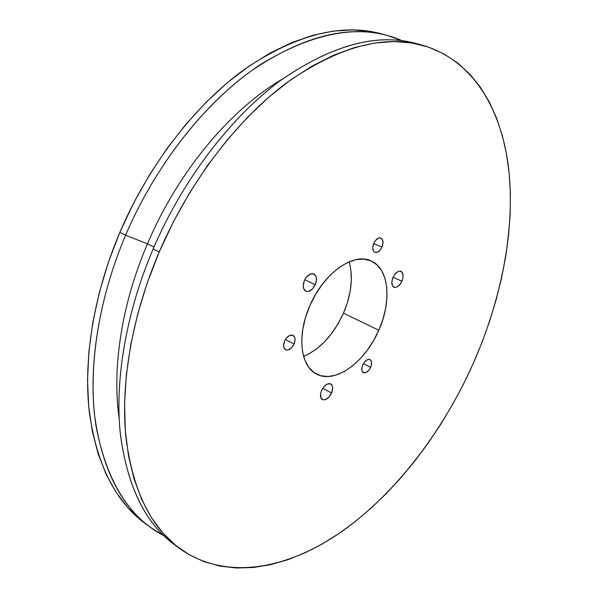 <?xml version="1.0" encoding="UTF-8"?>
<svg xmlns="http://www.w3.org/2000/svg" width="598" height="598" viewBox="0 0 598 598"><rect width="100%" height="100%" fill="white"/><g stroke="black" fill="none" stroke-linecap="round" stroke-linejoin="round"><path stroke-width="0.9" d="M315.31 284.67C312.56 290 309.39 292.175 305.795 291.189C302.939 289.275 302.476 285.709 304.397 280.484L303.208 285.717L303.679 288.707L306.086 291.316L308.471 291.428L312.298 289.14L315.31 284.67L316.499 279.498L316.058 276.523L313.688 273.862L310.018 274.138L306.281 277.285L304.397 280.484C307.148 275.162 310.302 272.98 313.868 273.944C316.768 275.865 317.246 279.438 315.31 284.67L304.748 279.729L315.31 284.67M331.539 393.021C328.751 398.335 325.693 400.51 322.352 399.546C320.139 397.917 319.885 394.882 321.589 390.449L320.61 393.656L320.872 397.767L323.055 399.815L325.23 399.673L328.751 397.274L331.539 393.021L332.667 388.341L332.286 385.762L330.133 383.669L326.777 384.29L323.331 387.444L321.589 390.449C324.385 385.142 327.435 382.959 330.746 383.909C332.989 385.546 333.25 388.58 331.539 393.021L322.748 388.289L331.539 393.021M401.931 281.202C399.531 285.926 396.87 287.93 393.947 287.219C391.481 285.567 391.167 282.271 393.013 277.337L391.817 282.114L392.542 285.919L394.934 287.459L397.065 286.95L400.264 284.087L402.529 279.617L403.127 276.47L402.432 272.666L400.069 271.073L397.932 271.552L394.702 274.415L393.013 277.337C395.413 272.613 398.066 270.602 400.974 271.298C403.471 272.957 403.792 276.261 401.931 281.202L393.028 277.293L401.931 281.202M294.074 344.014C291.585 348.776 288.752 350.682 285.575 349.748C283.34 348.163 283.004 345.293 284.573 341.122L283.579 345.495L284.013 347.939L286.128 349.972L288.191 349.942L291.495 347.864L294.074 344.014L295.061 339.686L294.65 337.25L292.572 335.179L289.387 335.598L286.173 338.386L284.573 341.122C287.062 336.368 289.888 334.454 293.042 335.373C295.307 336.958 295.651 339.843 294.074 344.014L285.403 339.522L294.074 344.014M370.618 367.322C368.398 371.612 365.976 373.399 363.36 372.689C361.484 371.343 361.282 368.757 362.754 364.93L361.917 367.606L362.052 371.066L363.748 372.846L366.432 372.36L369.198 369.788L371.119 365.991L371.56 362.239L370.932 360.385L368.839 359.293L366.978 359.854L364.189 362.433L362.754 364.93C364.982 360.639 367.396 358.845 369.998 359.54C371.889 360.893 372.098 363.487 370.618 367.322L363.397 363.659L370.618 367.322M381.958 247.101C379.865 251.235 377.495 252.984 374.841 252.341C372.487 250.816 372.143 247.796 373.795 243.296L372.756 247.587L373.451 251.063L374.782 252.319L377.577 252.154L380.463 249.665L381.958 247.101L382.997 242.848L382.331 239.372L380.164 237.847L378.22 238.213L375.312 240.702L373.795 243.296C375.888 239.163 378.257 237.413 380.896 238.034C383.266 239.574 383.624 242.594 381.958 247.101L373.668 243.603L381.958 247.101M378.811 330.216C365.52 361.596 335.792 383.923 317.164 374.378C300.517 367.247 296.436 335.583 309.861 305.66L305.481 317.613L302.738 329.543L301.728 340.942L302.468 351.332L304.905 360.295L308.904 367.501L314.264 372.696L320.745 375.723L328.07 376.523L335.941 375.118L344.074 371.62L352.17 366.185L359.936 359.039L367.12 350.45L373.481 340.733L378.811 330.216L382.929 319.25L385.688 308.217L386.988 297.483L386.757 287.421L384.992 278.406L381.711 270.782L377.009 264.862L371.022 260.907L363.958 259.121L356.064 259.629L347.647 262.462L339.044 267.568L330.604 274.759L322.703 283.766L315.684 294.216L309.861 305.66C323.72 272.695 354.345 251.668 371.664 261.206C389.201 269.205 391.802 301.556 378.811 330.216L343.476 313.195L378.811 330.216M303.59 356.401C320.326 349.015 333.624 334.611 343.476 313.195L338.139 323.705L331.711 333.392L324.408 341.914L316.477 348.978L308.172 354.308M125.595 235.216C154.747 167.006 201.765 106.579 251.063 71.013C302.394 36.291 348.043 24.511 388.027 35.686L402.133 40.716C362.552 23.217 315.348 31.141 260.534 64.479C207.925 99.059 156.624 162.551 125.595 235.216L147.459 243.82C177.98 171.648 230.544 109.187 282.525 79.011C230.544 109.187 177.98 171.648 147.459 243.82L153.963 247.064L147.459 243.82C121.566 304.12 111.908 368.323 119.144 418.279C111.908 368.323 121.566 304.12 147.459 243.82L125.595 235.216C97.467 301.527 87.502 371.642 96.039 426.09C106.481 481.069 129.056 517.599 163.77 535.673L151.047 527.78C120.751 505.975 101.929 468.428 94.574 415.147C88.773 362.47 99.35 297.101 125.595 235.216L119.854 232.345L125.595 235.216M388.027 35.686L382.025 34.011C341.936 22.821 296.257 34.475 244.978 68.987C195.733 104.344 148.85 164.443 119.854 232.345L108.365 262.358L99.305 292.609L92.787 322.614L88.863 351.916L87.532 380.074L88.728 406.715L92.346 431.502L98.236 454.151L106.227 474.461L116.109 492.266L127.673 507.478L140.687 520.028L148.551 525.919M423.01 45.418C473.437 60.226 502.073 110.099 508.831 170.056C515.14 230.619 501.184 300.114 473.1 363.786L463.353 384.365L452.634 404.435L441.003 423.892L428.512 442.625L415.214 460.535L401.168 477.503L386.428 493.425L371.066 508.165L355.152 521.613L338.774 533.633L322.016 544.09L304.98 552.851L287.78 559.758L270.543 564.684L253.403 567.487L236.531 568.01L220.086 566.142L204.254 561.746L189.245 554.735L175.259 545.032L162.521 532.586L151.264 517.405L141.711 499.517L134.072 479.013L128.555 456.057L125.333 430.859L124.556 403.695L126.335 374.901L130.715 344.874L137.704 314.062L147.235 282.944L159.195 252.02L153.133 248.992L159.195 252.02C189.245 181.986 237.047 119.675 286.621 82.83C338.199 46.861 383.662 34.392 423.01 45.418L416.716 43.669C377.248 32.613 331.748 44.955 280.215 80.7C230.686 117.313 183.018 179.288 153.133 248.992C183.444 178.294 232.031 115.616 282.286 79.183C334.588 43.699 380.44 32.165 419.848 44.596M159.195 252.02L173.405 221.798L189.633 192.765L207.611 165.399L227.023 140.119L247.535 117.275L268.801 97.168L290.471 80.027L312.208 65.997L333.714 55.151L354.689 47.504L374.879 43.004L394.067 41.554L412.067 43.011L428.751 47.197L443.985 53.932L457.702 62.992L469.841 74.159L480.373 87.218L489.299 101.952L496.617 118.15L502.35 135.604L506.528 154.127L509.19 173.547L510.386 193.685L510.161 214.383L508.569 235.5L505.654 256.893L501.468 278.444L496.071 300.017L489.515 321.507L481.839 342.796L473.1 363.786C442.625 431.681 395.973 493.081 341.936 531.45C288.109 569.027 226.545 581.301 180.469 549.061C150.636 527.623 132.397 489.882 125.767 435.837C120.676 382.369 132.121 315.55 159.195 252.02M385.015 34.893L370.895 31.537L352.641 29.907L333.265 31.111L312.948 35.282L291.929 42.518L270.446 52.856L248.798 66.296L227.3 82.756L206.265 102.101L186.053 124.115L166.992 148.521L149.41 174.967L133.608 203.058L119.854 232.345C93.744 293.947 83.316 359.069 89.237 411.603C96.704 464.758 115.631 502.26 145.994 524.125L151.047 527.78M350.921 270.184L351.347 280.335L350.204 291.136L347.543 302.222L343.476 313.195C351.467 294.268 353.358 277.136 349.15 261.797M177.853 547.11C146.959 526.382 127.808 488.872 120.4 434.559C114.607 380.821 125.789 313.21 153.133 248.992C126.208 312.223 114.921 378.781 120.146 432.107C126.911 486.017 145.254 523.728 175.177 545.234L180.304 548.949"/></g></svg>
